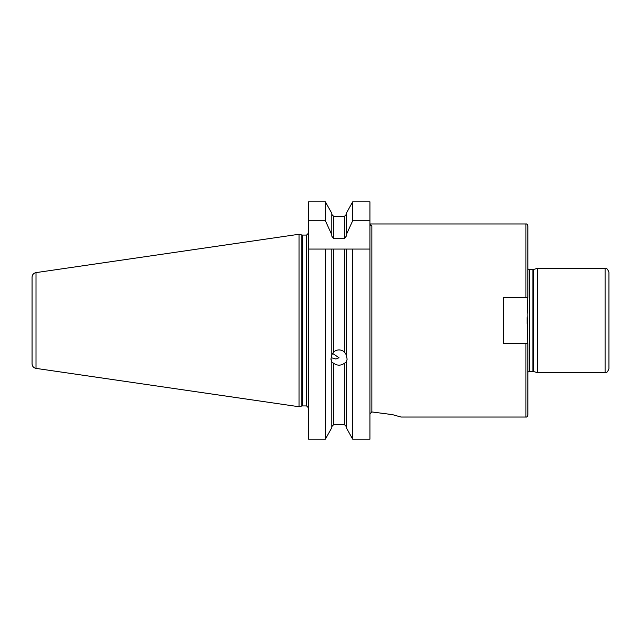 <?xml version="1.0" encoding="UTF-8"?>
<svg xmlns="http://www.w3.org/2000/svg" width="641" height="641" viewBox="0 0 641 641"><rect width="100%" height="100%" fill="white"/><g stroke="black" fill="none" stroke-linecap="round" stroke-linejoin="round"><path stroke-width="0.96" d="M608.95 320.5L608.95 272.233C607.556 268.916 606.274 267.626 605.088 268.371L605.088 372.629C606.274 373.374 607.556 372.084 608.95 368.767L608.95 320.5M537.511 372.629L533.488 371.548L533.488 269.452L537.511 268.371L537.511 372.629L605.088 372.629M527.743 297.328L527.11 314.627L527.743 343.672M525.932 343.672L525.932 417.035C526.678 417.267 527.319 416.626 527.863 415.104L527.863 343.672L503.53 343.672L503.53 297.328L527.863 297.328L527.863 225.896C527.319 224.374 526.678 223.733 525.932 223.965L525.932 297.328M371.62 411.915L392.484 414.639L401.01 417.035L525.932 417.035M371.86 411.899L369.929 413.934L371.86 411.899L371.86 225.856L369.929 223.965L525.932 223.965M333.729 363.343L333.729 424.558L331.798 426.569L333.729 424.558L344.345 424.558L346.276 426.569L344.345 424.558L344.345 363.343C340.804 365.755 337.262 365.755 333.729 363.343L331.798 362.077L330.924 359.176L331.798 355.21L331.798 249.061L333.729 249.061L308.529 249.061L308.529 220.744L325.38 220.744L331.798 234.774L331.798 236.152L333.729 238.7L344.345 238.7L346.276 236.152L346.276 234.774L352.686 220.744L369.929 220.744L369.929 201.803L352.686 201.803L352.686 220.744M371.86 225.856A1.931 1.891 -0 0 1 369.929 223.965L369.929 223.965M344.345 238.7L344.345 216.442L346.276 214.431L344.345 216.442L333.729 216.442L331.798 214.431L333.729 216.442L333.729 238.7M369.929 220.744L369.929 249.061L344.345 249.061L346.276 249.061L346.276 355.21L347.142 359.176L346.276 362.077L344.345 363.343M346.276 362.077L346.276 427.667L352.686 439.197L369.929 439.197L369.929 249.061M344.345 351.829L344.345 249.061L333.729 249.061L333.729 351.829C337.262 349.297 340.804 349.297 344.345 351.829L346.276 354.85M352.686 249.061L352.686 439.197M332.463 353.303L339.033 357.758L335.892 359.024L331.798 357.854L331.245 356.869M331.798 354.85L333.729 351.829M308.529 249.061L308.529 439.197L325.38 439.197L331.798 427.667L331.798 362.077M325.38 439.197L325.38 249.061M331.798 234.774L331.798 213.333L325.38 201.803L308.529 201.803L308.529 220.744M325.38 220.744L325.38 201.803M346.276 234.774L346.276 213.333L352.686 201.803M331.798 359.833L331.798 361.716M36.016 368.383L36.016 272.617C33.564 273.17 32.242 274.701 32.05 277.208L32.05 363.792C32.242 366.299 33.564 367.83 36.016 368.383L299.067 406.747L299.067 234.253L301.791 234.983L301.791 406.017L299.067 406.747M533.488 371.548L532.887 371.468L532.887 269.532L529.402 269.532L527.863 268.94M532.887 371.468L529.402 371.468L529.402 269.532M308.529 407.868L306.598 405.937L306.598 235.063L308.529 233.132M306.598 405.937L302.392 405.937L302.392 235.063L301.791 234.983M537.511 268.371L605.088 268.371M533.488 269.452L532.887 269.532M529.402 371.468L527.863 372.06M527.086 317.471L527.086 323.529M306.598 235.063L302.392 235.063M302.392 405.937L301.791 406.017M36.016 272.617L299.067 234.253"/></g></svg>
